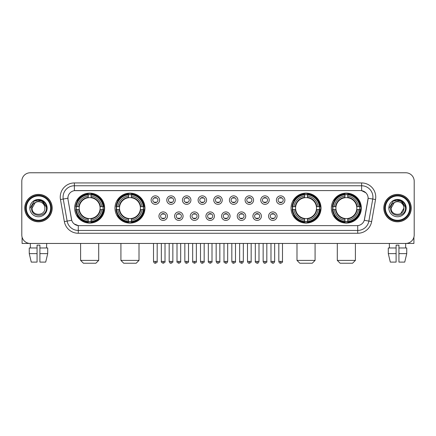 <?xml version="1.0" encoding="UTF-8"?>
<svg xmlns="http://www.w3.org/2000/svg" width="436" height="436" viewBox="0 0 436 436"><rect width="100%" height="100%" fill="white"/><g stroke="black" fill="none" stroke-linecap="round" stroke-linejoin="round"><path stroke-width="0.65" d="M114.979 208.103A14.982 14.982 0 0 0 129.966 223.09A14.982 14.982 0 0 0 144.948 208.103A14.982 14.982 0 0 0 129.966 193.121A14.982 14.982 0 0 0 114.979 208.103M291.052 208.103A14.982 14.982 0 0 0 306.034 223.09A14.982 14.982 0 0 0 321.021 208.103A14.982 14.982 0 0 0 306.034 193.121A14.982 14.982 0 0 0 291.052 208.103M331.365 208.103A14.982 14.982 0 0 0 346.348 223.09A14.982 14.982 0 0 0 361.335 208.103A14.982 14.982 0 0 0 346.348 193.121A14.982 14.982 0 0 0 331.365 208.103M74.665 208.103A14.982 14.982 0 0 0 89.653 223.09A14.982 14.982 0 0 0 104.635 208.103A14.982 14.982 0 0 0 89.653 193.121A14.982 14.982 0 0 0 74.665 208.103M167.424 216.163A4.24 4.24 0 0 1 163.184 220.403A4.24 4.24 0 0 1 158.944 216.163A4.24 4.24 0 0 1 163.184 211.923A4.24 4.24 0 0 1 167.424 216.163M160.639 216.163A2.545 2.545 0 0 0 163.184 218.709A2.545 2.545 0 0 0 165.729 216.163A2.545 2.545 0 0 0 163.184 213.618A2.545 2.545 0 0 0 160.639 216.163M183.087 216.163A4.24 4.24 0 0 1 178.847 220.403A4.24 4.24 0 0 1 174.602 216.163A4.24 4.24 0 0 1 178.847 211.923A4.24 4.24 0 0 1 183.087 216.163M176.302 216.163A2.545 2.545 0 0 0 178.847 218.709A2.545 2.545 0 0 0 181.387 216.163A2.545 2.545 0 0 0 178.847 213.618A2.545 2.545 0 0 0 176.302 216.163M198.745 216.163A4.24 4.24 0 0 1 194.505 220.403A4.24 4.24 0 0 1 190.265 216.163A4.24 4.24 0 0 1 194.505 211.923A4.24 4.24 0 0 1 198.745 216.163M191.96 216.163A2.545 2.545 0 0 0 194.505 218.709A2.545 2.545 0 0 0 197.05 216.163A2.545 2.545 0 0 0 194.505 213.618A2.545 2.545 0 0 0 191.96 216.163M214.408 216.163A4.24 4.24 0 0 1 210.168 220.403A4.24 4.24 0 0 1 205.928 216.163A4.24 4.24 0 0 1 210.168 211.923A4.24 4.24 0 0 1 214.408 216.163M207.623 216.163A2.545 2.545 0 0 0 210.168 218.709A2.545 2.545 0 0 0 212.714 216.163A2.545 2.545 0 0 0 210.168 213.618A2.545 2.545 0 0 0 207.623 216.163M230.072 216.163A4.24 4.24 0 0 1 225.832 220.403A4.24 4.24 0 0 1 221.592 216.163A4.24 4.24 0 0 1 225.832 211.923A4.24 4.24 0 0 1 230.072 216.163M223.287 216.163A2.545 2.545 0 0 0 225.832 218.709A2.545 2.545 0 0 0 228.377 216.163A2.545 2.545 0 0 0 225.832 213.618A2.545 2.545 0 0 0 223.287 216.163M245.735 216.163A4.24 4.24 0 0 1 241.495 220.403A4.24 4.24 0 0 1 237.255 216.163A4.24 4.24 0 0 1 241.495 211.923A4.24 4.24 0 0 1 245.735 216.163M238.95 216.163A2.545 2.545 0 0 0 241.495 218.709A2.545 2.545 0 0 0 244.04 216.163A2.545 2.545 0 0 0 241.495 213.618A2.545 2.545 0 0 0 238.95 216.163M261.398 216.163A4.24 4.24 0 0 1 257.153 220.403A4.24 4.24 0 0 1 252.913 216.163A4.24 4.24 0 0 1 257.153 211.923A4.24 4.24 0 0 1 261.398 216.163M254.613 216.163A2.545 2.545 0 0 0 257.153 218.709A2.545 2.545 0 0 0 259.698 216.163A2.545 2.545 0 0 0 257.153 213.618A2.545 2.545 0 0 0 254.613 216.163M277.056 216.163A4.24 4.24 0 0 1 272.816 220.403A4.24 4.24 0 0 1 268.576 216.163A4.24 4.24 0 0 1 272.816 211.923A4.24 4.24 0 0 1 277.056 216.163M270.271 216.163A2.545 2.545 0 0 0 272.816 218.709A2.545 2.545 0 0 0 275.361 216.163A2.545 2.545 0 0 0 272.816 213.618A2.545 2.545 0 0 0 270.271 216.163M159.592 200.102A4.24 4.24 0 0 1 155.352 204.348A4.24 4.24 0 0 1 151.112 200.102A4.24 4.24 0 0 1 155.352 195.862A4.24 4.24 0 0 1 159.592 200.102M152.807 200.102A2.545 2.545 0 0 0 155.352 202.647A2.545 2.545 0 0 0 157.897 200.102A2.545 2.545 0 0 0 155.352 197.563A2.545 2.545 0 0 0 152.807 200.102M175.256 200.102A4.24 4.24 0 0 1 171.016 204.348A4.24 4.24 0 0 1 166.775 200.102A4.24 4.24 0 0 1 171.016 195.862A4.24 4.24 0 0 1 175.256 200.102M168.47 200.102A2.545 2.545 0 0 0 171.016 202.647A2.545 2.545 0 0 0 173.561 200.102A2.545 2.545 0 0 0 171.016 197.563A2.545 2.545 0 0 0 168.47 200.102M190.919 200.102A4.24 4.24 0 0 1 186.673 204.348A4.24 4.24 0 0 1 182.433 200.102A4.24 4.24 0 0 1 186.673 195.862A4.24 4.24 0 0 1 190.919 200.102M184.134 200.102A2.545 2.545 0 0 0 186.673 202.647A2.545 2.545 0 0 0 189.219 200.102A2.545 2.545 0 0 0 186.673 197.563A2.545 2.545 0 0 0 184.134 200.102M206.577 200.102A4.24 4.24 0 0 1 202.337 204.348A4.24 4.24 0 0 1 198.097 200.102A4.24 4.24 0 0 1 202.337 195.862A4.24 4.24 0 0 1 206.577 200.102M199.792 200.102A2.545 2.545 0 0 0 202.337 202.647A2.545 2.545 0 0 0 204.882 200.102A2.545 2.545 0 0 0 202.337 197.563A2.545 2.545 0 0 0 199.792 200.102M222.24 200.102A4.24 4.24 0 0 1 218 204.348A4.24 4.24 0 0 1 213.76 200.102A4.24 4.24 0 0 1 218 195.862A4.24 4.24 0 0 1 222.24 200.102M215.455 200.102A2.545 2.545 0 0 0 218 202.647A2.545 2.545 0 0 0 220.545 200.102A2.545 2.545 0 0 0 218 197.563A2.545 2.545 0 0 0 215.455 200.102M237.903 200.102A4.24 4.24 0 0 1 233.663 204.348A4.24 4.24 0 0 1 229.423 200.102A4.24 4.24 0 0 1 233.663 195.862A4.24 4.24 0 0 1 237.903 200.102M231.118 200.102A2.545 2.545 0 0 0 233.663 202.647A2.545 2.545 0 0 0 236.208 200.102A2.545 2.545 0 0 0 233.663 197.563A2.545 2.545 0 0 0 231.118 200.102M253.567 200.102A4.24 4.24 0 0 1 249.327 204.348A4.24 4.24 0 0 1 245.081 200.102A4.24 4.24 0 0 1 249.327 195.862A4.24 4.24 0 0 1 253.567 200.102M246.781 200.102A2.545 2.545 0 0 0 249.327 202.647A2.545 2.545 0 0 0 251.866 200.102A2.545 2.545 0 0 0 249.327 197.563A2.545 2.545 0 0 0 246.781 200.102M269.225 200.102A4.24 4.24 0 0 1 264.984 204.348A4.24 4.24 0 0 1 260.744 200.102A4.24 4.24 0 0 1 264.984 195.862A4.24 4.24 0 0 1 269.225 200.102M262.439 200.102A2.545 2.545 0 0 0 264.984 202.647A2.545 2.545 0 0 0 267.53 200.102A2.545 2.545 0 0 0 264.984 197.563A2.545 2.545 0 0 0 262.439 200.102M284.888 200.102A4.24 4.24 0 0 1 280.648 204.348A4.24 4.24 0 0 1 276.408 200.102A4.24 4.24 0 0 1 280.648 195.862A4.24 4.24 0 0 1 284.888 200.102M278.103 200.102A2.545 2.545 0 0 0 280.648 202.647A2.545 2.545 0 0 0 283.193 200.102A2.545 2.545 0 0 0 280.648 197.563A2.545 2.545 0 0 0 278.103 200.102M64.354 221.586L60.462 199.535A14.137 14.137 0 0 1 74.382 182.946L361.618 182.946A14.137 14.137 0 0 1 375.538 199.535L371.646 221.586A14.137 14.137 0 0 1 357.727 233.265L78.273 233.265A14.137 14.137 0 0 1 64.354 221.586L67.133 221.096L63.247 199.045A11.309 11.309 0 0 1 74.382 185.769L361.618 185.769A11.309 11.309 0 0 1 372.753 199.045L368.867 221.096A11.309 11.309 0 0 1 357.727 230.437L78.273 230.437A11.309 11.309 0 0 1 67.133 221.096L71.722 220.284L68 199.535A7.635 7.635 0 0 1 75.515 190.576L360.485 190.576A7.635 7.635 0 0 1 368 199.535L364.512 219.324A7.635 7.635 0 0 1 356.997 225.635L79.003 225.635A7.635 7.635 0 0 1 71.488 219.324L68 199.535L67.967 197.077M76.011 209.52A13.712 13.712 0 0 1 76.011 206.691M332.712 209.52A13.712 13.712 0 0 1 332.712 206.691M292.398 209.52A13.712 13.712 0 0 1 292.398 206.691M116.325 209.52A13.712 13.712 0 0 1 116.325 206.691M24.77 208.103A13.712 13.712 0 0 0 38.482 221.815A13.712 13.712 0 0 0 52.189 208.103A13.712 13.712 0 0 0 38.482 194.396A13.712 13.712 0 0 0 24.77 208.103M383.811 208.103A13.712 13.712 0 0 0 397.518 221.815A13.712 13.712 0 0 0 411.23 208.103A13.712 13.712 0 0 0 397.518 194.396A13.712 13.712 0 0 0 383.811 208.103M74.382 182.946L74.382 190.663L360.485 190.576L361.618 190.663L365.88 192.81M356.997 225.635L79.003 225.635M78.273 233.265L78.273 225.597L74.196 223.93M375.538 199.535L368.12 198.227L364.278 220.284L371.646 221.586M414.2 181.245A8.48 8.48 0 0 0 405.72 172.765L30.28 172.765A8.48 8.48 0 0 0 21.8 181.245L21.8 234.96A8.48 8.48 0 0 0 30.28 243.446L405.72 243.446A8.48 8.48 0 0 0 414.2 234.96L414.2 181.245L414.2 234.96M21.8 181.245L21.8 234.96M405.72 172.765L30.28 172.765M30.406 247.97L30.28 243.446L405.72 243.446L405.594 247.97M22.083 237.135L22.083 243.446L54.876 243.446M29.256 247.97L29.256 253.621L31.267 262.101L29.256 253.621L29.256 247.97L37.065 247.97L37.065 245.141L39.894 245.141L39.894 247.97L47.704 247.97L47.704 253.621L45.693 262.101L47.704 253.621L39.894 253.621L39.894 247.97L39.894 262.101L45.693 262.101M46.679 243.446L46.554 247.97M37.065 247.97L37.065 262.101L31.267 262.101M29.256 253.621L37.065 253.621M50.636 208.103A12.159 12.159 0 0 0 38.482 195.949A12.159 12.159 0 0 0 26.323 208.103A12.159 12.159 0 0 0 38.482 220.262A12.159 12.159 0 0 0 50.636 208.103M51.203 208.103A12.72 12.72 0 0 0 38.482 195.383A12.72 12.72 0 0 0 25.757 208.103A12.72 12.72 0 0 0 38.482 220.829A12.72 12.72 0 0 0 51.203 208.103M52.048 208.103A13.571 13.571 0 0 0 38.482 194.538A13.571 13.571 0 0 0 24.912 208.103A13.571 13.571 0 0 0 38.482 221.673A13.571 13.571 0 0 0 52.048 208.103M44.641 206.408L44.87 208.103C45.262 216.349 31.697 216.349 32.09 208.103L35.283 202.571L36.897 201.917C33.73 202.778 31.97 204.838 31.615 208.103C30.934 217.826 46.766 217.575 46.478 208.103C46.527 205.421 45.529 203.203 43.491 201.448C41.638 200.097 39.572 199.563 37.305 199.857C41.485 200.184 43.927 202.369 44.641 206.408L44.87 208.103C45.262 216.349 31.697 216.349 32.09 208.103L35.283 202.571L36.897 201.917L35.283 202.571L32.09 208.103L35.283 202.571L36.897 201.917L35.283 202.571L32.09 208.103L35.283 202.571L36.897 201.917L35.283 202.571L32.09 208.103L35.283 202.571L36.897 201.917A6.387 6.387 0 0 1 44.641 206.408L44.87 208.103C45.262 216.349 31.697 216.349 32.09 208.103C31.697 216.349 45.262 216.349 44.87 208.103C45.262 216.349 31.697 216.349 32.09 208.103C31.697 216.349 45.262 216.349 44.87 208.103C45.262 216.349 31.697 216.349 32.09 208.103M29.828 208.103A8.649 8.649 0 0 0 38.482 216.757A8.649 8.649 0 0 0 47.132 208.103A8.649 8.649 0 0 0 38.482 199.454A8.649 8.649 0 0 0 29.828 208.103M37.305 199.857L34.313 200.887L30.149 208.103L34.313 200.887L42.646 200.887L46.81 208.103L42.646 200.887L34.313 200.887L30.149 208.103L34.313 200.887L42.646 200.887L46.81 208.103L42.646 200.887L34.313 200.887L30.149 208.103L34.313 200.887L42.646 200.887L46.81 208.103M95.871 263.235L83.429 263.235L80.606 260.406L98.7 260.406L95.871 263.235M91.064 221.488L91.064 222.055A14.023 14.023 0 0 0 103.599 209.52L103.032 209.52A13.456 13.456 0 0 1 91.064 221.488L91.064 220.18A12.159 12.159 0 0 0 101.724 209.52L100.013 209.52A10.459 10.459 0 0 0 91.064 197.742L91.064 194.723A13.456 13.456 0 0 1 103.032 206.691L103.599 206.691A14.023 14.023 0 0 0 91.064 194.156L91.064 194.723M76.267 209.52L75.701 209.52A14.023 14.023 0 0 0 88.236 222.055L88.236 221.488A13.456 13.456 0 0 1 76.267 209.52L77.575 209.52A12.159 12.159 0 0 0 88.236 220.18L88.236 218.469A10.459 10.459 0 0 0 100.013 209.52L100.433 209.52A10.873 10.873 0 0 1 91.064 218.888L91.064 220.18M88.236 194.723L88.236 194.156A14.023 14.023 0 0 0 75.701 206.691L76.267 206.691A13.456 13.456 0 0 1 88.236 194.723L88.236 196.031A12.159 12.159 0 0 0 77.575 206.691L79.287 206.691A10.459 10.459 0 0 0 88.236 218.469L88.236 218.888A10.873 10.873 0 0 1 78.867 209.52L77.575 209.52M76.295 209.52A13.429 13.429 0 0 1 76.295 206.691M91.064 194.75A13.429 13.429 0 0 0 88.236 194.75M103.005 206.691A13.429 13.429 0 0 1 103.005 209.52M103.032 206.691L101.724 206.691A12.159 12.159 0 0 0 91.064 196.031M101.724 209.52L103.032 209.52M88.236 220.18L88.236 221.488M100.013 206.691L101.724 206.691M91.064 218.485L91.064 218.888M88.236 218.469A10.459 10.459 0 0 1 79.287 209.52L78.867 209.52M91.064 221.461A13.429 13.429 0 0 1 88.236 221.461M77.575 206.691L76.267 206.691M88.236 197.721L88.236 196.031M91.064 197.742A10.459 10.459 0 0 0 79.287 206.691L78.867 206.691A10.873 10.873 0 0 1 88.236 197.323M91.064 197.726L91.064 197.323A10.873 10.873 0 0 1 100.433 206.691M77.886 200.473L77.085 200.473A14.699 14.699 0 0 1 104.351 208.103A14.699 14.699 0 0 1 77.085 215.738L77.886 215.738M136.185 263.235L123.742 263.235L120.919 260.406L139.013 260.406L136.185 263.235M131.378 221.488L131.378 222.055A14.023 14.023 0 0 0 143.913 209.52L143.346 209.52A13.456 13.456 0 0 1 131.378 221.488L131.378 220.18A12.159 12.159 0 0 0 142.038 209.52L140.327 209.52A10.459 10.459 0 0 0 131.378 197.742L131.378 194.723A13.456 13.456 0 0 1 143.346 206.691L143.913 206.691A14.023 14.023 0 0 0 131.378 194.156L131.378 194.723M116.581 209.52L116.014 209.52A14.023 14.023 0 0 0 128.549 222.055L128.549 221.488A13.456 13.456 0 0 1 116.581 209.52L117.889 209.52A12.159 12.159 0 0 0 128.549 220.18L128.549 218.469A10.459 10.459 0 0 0 140.327 209.52L140.746 209.52A10.873 10.873 0 0 1 131.378 218.888L131.378 220.18M128.549 194.723L128.549 194.156A14.023 14.023 0 0 0 116.014 206.691L116.581 206.691A13.456 13.456 0 0 1 128.549 194.723L128.549 196.031A12.159 12.159 0 0 0 117.889 206.691L119.6 206.691A10.459 10.459 0 0 0 128.549 218.469L128.549 218.888A10.873 10.873 0 0 1 119.181 209.52L117.889 209.52M116.608 209.52A13.429 13.429 0 0 1 116.608 206.691M131.378 194.75A13.429 13.429 0 0 0 128.549 194.75M143.319 206.691A13.429 13.429 0 0 1 143.319 209.52M143.346 206.691L142.038 206.691A12.159 12.159 0 0 0 131.378 196.031M142.038 209.52L143.346 209.52M128.549 220.18L128.549 221.488M140.327 206.691L142.038 206.691M131.378 218.485L131.378 218.888M128.549 218.469A10.459 10.459 0 0 1 119.6 209.52L119.181 209.52M131.378 221.461A13.429 13.429 0 0 1 128.549 221.461M117.889 206.691L116.581 206.691M128.549 197.721L128.549 196.031M131.378 197.742A10.459 10.459 0 0 0 119.6 206.691L119.181 206.691A10.873 10.873 0 0 1 128.549 197.323M131.378 197.726L131.378 197.323A10.873 10.873 0 0 1 140.746 206.691M118.2 200.473L117.398 200.473A14.699 14.699 0 0 1 144.665 208.103A14.699 14.699 0 0 1 117.398 215.738L118.2 215.738M312.258 263.235L299.815 263.235L296.987 260.406L315.081 260.406L312.258 263.235M307.451 221.488L307.451 222.055A14.023 14.023 0 0 0 319.986 209.52L319.419 209.52A13.456 13.456 0 0 1 307.451 221.488L307.451 220.18A12.159 12.159 0 0 0 318.111 209.52L316.4 209.52A10.459 10.459 0 0 0 307.451 197.742L307.451 194.723A13.456 13.456 0 0 1 319.419 206.691L319.986 206.691A14.023 14.023 0 0 0 307.451 194.156L307.451 194.723M292.654 209.52L292.087 209.52A14.023 14.023 0 0 0 304.622 222.055L304.622 221.488A13.456 13.456 0 0 1 292.654 209.52L293.962 209.52A12.159 12.159 0 0 0 304.622 220.18L304.622 218.469A10.459 10.459 0 0 0 316.4 209.52L316.819 209.52A10.873 10.873 0 0 1 307.451 218.888L307.451 220.18M304.622 194.723L304.622 194.156A14.023 14.023 0 0 0 292.087 206.691L292.654 206.691A13.456 13.456 0 0 1 304.622 194.723L304.622 196.031A12.159 12.159 0 0 0 293.962 206.691L295.673 206.691A10.459 10.459 0 0 0 304.622 218.469L304.622 218.888A10.873 10.873 0 0 1 295.254 209.52L293.962 209.52M292.681 209.52A13.429 13.429 0 0 1 292.681 206.691M307.451 194.75A13.429 13.429 0 0 0 304.622 194.75M319.392 206.691A13.429 13.429 0 0 1 319.392 209.52M319.419 206.691L318.111 206.691A12.159 12.159 0 0 0 307.451 196.031M318.111 209.52L319.419 209.52M304.622 220.18L304.622 221.488M316.4 206.691L318.111 206.691M307.451 218.485L307.451 218.888M304.622 218.469A10.459 10.459 0 0 1 295.673 209.52L295.254 209.52M307.451 221.461A13.429 13.429 0 0 1 304.622 221.461M293.962 206.691L292.654 206.691M304.622 197.721L304.622 196.031M307.451 197.742A10.459 10.459 0 0 0 295.673 206.691L295.254 206.691A10.873 10.873 0 0 1 304.622 197.323M307.451 197.726L307.451 197.323A10.873 10.873 0 0 1 316.819 206.691M294.273 200.473L293.472 200.473A14.699 14.699 0 0 1 320.738 208.103A14.699 14.699 0 0 1 293.472 215.738L294.273 215.738M352.571 263.235L340.129 263.235L337.3 260.406L355.395 260.406L352.571 263.235M347.765 221.488L347.765 222.055A14.023 14.023 0 0 0 360.3 209.52L359.733 209.52A13.456 13.456 0 0 1 347.765 221.488L347.765 220.18A12.159 12.159 0 0 0 358.425 209.52L356.713 209.52A10.459 10.459 0 0 0 347.765 197.742L347.765 194.723A13.456 13.456 0 0 1 359.733 206.691L360.3 206.691A14.023 14.023 0 0 0 347.765 194.156L347.765 194.723M332.968 209.52L332.401 209.52A14.023 14.023 0 0 0 344.936 222.055L344.936 221.488A13.456 13.456 0 0 1 332.968 209.52L334.276 209.52A12.159 12.159 0 0 0 344.936 220.18L344.936 218.469A10.459 10.459 0 0 0 356.713 209.52L357.133 209.52A10.873 10.873 0 0 1 347.765 218.888L347.765 220.18M344.936 194.723L344.936 194.156A14.023 14.023 0 0 0 332.401 206.691L332.968 206.691A13.456 13.456 0 0 1 344.936 194.723L344.936 196.031A12.159 12.159 0 0 0 334.276 206.691L335.987 206.691A10.459 10.459 0 0 0 344.936 218.469L344.936 218.888A10.873 10.873 0 0 1 335.567 209.52L334.276 209.52M332.995 209.52A13.429 13.429 0 0 1 332.995 206.691M347.765 194.75A13.429 13.429 0 0 0 344.936 194.75M359.705 206.691A13.429 13.429 0 0 1 359.705 209.52M359.733 206.691L358.425 206.691A12.159 12.159 0 0 0 347.765 196.031M358.425 209.52L359.733 209.52M344.936 220.18L344.936 221.488M356.713 206.691L358.425 206.691M347.765 218.485L347.765 218.888M344.936 218.469A10.459 10.459 0 0 1 335.987 209.52L335.567 209.52M347.765 221.461A13.429 13.429 0 0 1 344.936 221.461M334.276 206.691L332.968 206.691M344.936 197.721L344.936 196.031M347.765 197.742A10.459 10.459 0 0 0 335.987 206.691L335.567 206.691A10.873 10.873 0 0 1 344.936 197.323M347.765 197.726L347.765 197.323A10.873 10.873 0 0 1 357.133 206.691M334.586 200.473L333.785 200.473A14.699 14.699 0 0 1 361.052 208.103A14.699 14.699 0 0 1 333.785 215.738L334.586 215.738M154.502 202.506L154.502 202.102A2.169 2.169 0 0 0 156.202 202.102L156.202 202.506M156.202 197.704L156.202 198.108A2.169 2.169 0 0 0 154.502 198.108L154.502 197.704M170.165 202.506L170.165 202.102A2.169 2.169 0 0 0 171.86 202.102L171.86 202.506M171.86 197.704L171.86 198.108A2.169 2.169 0 0 0 170.165 198.108L170.165 197.704M185.829 202.506L185.829 202.102A2.169 2.169 0 0 0 187.524 202.102L187.524 202.506M187.524 197.704L187.524 198.108A2.169 2.169 0 0 0 185.829 198.108L185.829 197.704M201.492 202.506L201.492 202.102A2.169 2.169 0 0 0 203.187 202.102L203.187 202.506M203.187 197.704L203.187 198.108A2.169 2.169 0 0 0 201.492 198.108L201.492 197.704M217.15 202.506L217.15 202.102A2.169 2.169 0 0 0 218.85 202.102L218.85 202.506M218.85 197.704L218.85 198.108A2.169 2.169 0 0 0 217.15 198.108L217.15 197.704M232.813 202.506L232.813 202.102A2.169 2.169 0 0 0 234.508 202.102L234.508 202.506M234.508 197.704L234.508 198.108A2.169 2.169 0 0 0 232.813 198.108L232.813 197.704M248.476 202.506L248.476 202.102A2.169 2.169 0 0 0 250.171 202.102L250.171 202.506M250.171 197.704L250.171 198.108A2.169 2.169 0 0 0 248.476 198.108L248.476 197.704M264.14 202.506L264.14 202.102A2.169 2.169 0 0 0 265.835 202.102L265.835 202.506M265.835 197.704L265.835 198.108A2.169 2.169 0 0 0 264.14 198.108L264.14 197.704M279.798 202.506L279.798 202.102A2.169 2.169 0 0 0 281.498 202.102L281.498 202.506M281.498 197.704L281.498 198.108A2.169 2.169 0 0 0 279.798 198.108L279.798 197.704M162.334 218.561L162.334 218.158A2.169 2.169 0 0 0 164.029 218.158L164.029 218.561M164.029 213.765L164.029 214.169A2.169 2.169 0 0 0 162.334 214.169L162.334 213.765M177.997 218.561L177.997 218.158A2.169 2.169 0 0 0 179.692 218.158L179.692 218.561M179.692 213.765L179.692 214.169A2.169 2.169 0 0 0 177.997 214.169L177.997 213.765M193.66 218.561L193.66 218.158A2.169 2.169 0 0 0 195.355 218.158L195.355 218.561M195.355 213.765L195.355 214.169A2.169 2.169 0 0 0 193.66 214.169L193.66 213.765M209.318 218.561L209.318 218.158A2.169 2.169 0 0 0 211.019 218.158L211.019 218.561M211.019 213.765L211.019 214.169A2.169 2.169 0 0 0 209.318 214.169L209.318 213.765M224.981 218.561L224.981 218.158A2.169 2.169 0 0 0 226.682 218.158L226.682 218.561M226.682 213.765L226.682 214.169A2.169 2.169 0 0 0 224.981 214.169L224.981 213.765M240.645 218.561L240.645 218.158A2.169 2.169 0 0 0 242.34 218.158L242.34 218.561M242.34 213.765L242.34 214.169A2.169 2.169 0 0 0 240.645 214.169L240.645 213.765M256.308 218.561L256.308 218.158A2.169 2.169 0 0 0 258.003 218.158L258.003 218.561M258.003 213.765L258.003 214.169A2.169 2.169 0 0 0 256.308 214.169L256.308 213.765M271.971 218.561L271.971 218.158A2.169 2.169 0 0 0 273.666 218.158L273.666 218.561M273.666 213.765L273.666 214.169A2.169 2.169 0 0 0 271.971 214.169L271.971 213.765M413.917 237.135L413.917 243.446L381.124 243.446M396.106 247.97L396.106 253.621L388.296 253.621L390.307 262.101L388.296 253.621L388.296 247.97L396.106 247.97L396.106 245.141L398.935 245.141L398.935 247.97L406.744 247.97L406.744 253.621L404.733 262.101L406.744 253.621L398.935 253.621L398.935 247.97M396.106 253.621L396.106 262.101L390.307 262.101M404.733 262.101L398.935 262.101L398.935 253.621M389.321 243.446L389.446 247.97M409.677 208.103A12.159 12.159 0 0 0 397.518 195.949A12.159 12.159 0 0 0 385.364 208.103A12.159 12.159 0 0 0 397.518 220.262A12.159 12.159 0 0 0 409.677 208.103M410.243 208.103A12.72 12.72 0 0 0 397.518 195.383A12.72 12.72 0 0 0 384.797 208.103A12.72 12.72 0 0 0 397.518 220.829A12.72 12.72 0 0 0 410.243 208.103M411.088 208.103A13.571 13.571 0 0 0 397.518 194.538A13.571 13.571 0 0 0 383.953 208.103A13.571 13.571 0 0 0 397.518 221.673A13.571 13.571 0 0 0 411.088 208.103M403.682 206.408L403.91 208.103L403.682 206.408L403.91 208.103L403.682 206.408L403.91 208.103L403.682 206.408L403.91 208.103L403.682 206.408L403.91 208.103L400.717 213.64L403.91 208.103C404.303 216.349 390.738 216.349 391.13 208.103L394.324 202.571L395.937 201.917C392.771 202.778 391.01 204.838 390.656 208.103C389.975 217.826 405.807 217.575 405.518 208.103C405.567 205.421 404.57 203.203 402.532 201.448C400.679 200.097 398.613 199.563 396.346 199.857C400.526 200.184 402.968 202.369 403.682 206.408L403.91 208.103L400.717 213.64L403.91 208.103C404.303 216.349 390.738 216.349 391.13 208.103L394.324 202.571L395.937 201.917L394.324 202.571L391.13 208.103L394.324 202.571L395.937 201.917L394.324 202.571L391.13 208.103L394.324 202.571L395.937 201.917L394.324 202.571L391.13 208.103L394.324 202.571L395.937 201.917L394.324 202.571L391.13 208.103L394.324 202.571L395.937 201.917A6.387 6.387 0 0 1 403.682 206.408L403.91 208.103C404.303 216.349 390.738 216.349 391.13 208.103C390.738 216.349 404.303 216.349 403.91 208.103C404.303 216.349 390.738 216.349 391.13 208.103M388.868 208.103A8.649 8.649 0 0 0 397.518 216.757A8.649 8.649 0 0 0 406.172 208.103A8.649 8.649 0 0 0 397.518 199.454A8.649 8.649 0 0 0 388.868 208.103M389.19 208.103L393.354 200.887L401.687 200.887L405.851 208.103L401.687 200.887L393.354 200.887L389.19 208.103L393.354 200.887L401.687 200.887L405.851 208.103L401.687 200.887L393.354 200.887L389.19 208.103L393.354 200.887L401.687 200.887L405.851 208.103L401.687 200.887L393.354 200.887L389.19 208.103L393.354 200.887L401.687 200.887L405.851 208.103L401.687 200.887L393.354 200.887L389.19 208.103L393.354 200.887L396.346 199.857L393.354 200.887L389.19 208.103L393.354 200.887L396.346 199.857L393.354 200.887L389.19 208.103L393.354 200.887L401.687 200.887L405.851 208.103L401.687 200.887M361.618 182.946L361.618 190.663M60.462 199.535L63.247 199.045A11.309 11.309 0 0 1 63.073 197.077M63.247 199.045L67.88 198.227M357.727 225.597L357.727 233.265M91.064 218.469A10.459 10.459 0 0 0 100.013 209.52M88.236 221.586A13.554 13.554 0 0 0 91.064 221.586M103.13 209.52A13.554 13.554 0 0 0 103.13 206.691M91.064 194.625A13.554 13.554 0 0 0 88.236 194.625M131.378 218.469A10.459 10.459 0 0 0 140.327 209.52M128.549 221.586A13.554 13.554 0 0 0 131.378 221.586M143.444 209.52A13.554 13.554 0 0 0 143.444 206.691M131.378 194.625A13.554 13.554 0 0 0 128.549 194.625M307.451 218.469A10.459 10.459 0 0 0 316.4 209.52M304.622 221.586A13.554 13.554 0 0 0 307.451 221.586M319.517 209.52A13.554 13.554 0 0 0 319.517 206.691M307.451 194.625A13.554 13.554 0 0 0 304.622 194.625M347.765 218.469A10.459 10.459 0 0 0 356.713 209.52M344.936 221.586A13.554 13.554 0 0 0 347.765 221.586M359.831 209.52A13.554 13.554 0 0 0 359.831 206.691M347.765 194.625A13.554 13.554 0 0 0 344.936 194.625M155.352 261.398L153.516 261.398C153.837 262.706 154.448 263.317 155.352 263.235L155.352 261.398L157.189 261.398L157.189 243.446M171.016 261.398L169.173 261.398C169.495 262.706 170.111 263.317 171.016 263.235L171.016 261.398L172.852 261.398L172.852 243.446M186.673 261.398L184.837 261.398C185.158 262.706 185.774 263.317 186.673 263.235L186.673 261.398L188.516 261.398L188.516 243.446M202.337 261.398L200.5 261.398C200.822 262.706 201.432 263.317 202.337 263.235L202.337 261.398L204.173 261.398L204.173 243.446M218 261.398L216.163 261.398C216.485 262.706 217.095 263.317 218 263.235L218 261.398L219.837 261.398L219.837 243.446M233.663 261.398L231.827 261.398C232.143 262.706 232.759 263.317 233.663 263.235L233.663 261.398L235.5 261.398L235.5 243.446M249.327 261.398L247.485 261.398C247.806 262.706 248.422 263.317 249.327 263.235L249.327 261.398L251.163 261.398L251.163 243.446M264.984 261.398L263.148 261.398C263.469 262.706 264.08 263.317 264.984 263.235L264.984 261.398L266.827 261.398L266.827 243.446M280.648 261.398L278.811 261.398C279.133 262.706 279.743 263.317 280.648 263.235L280.648 261.398L282.484 261.398L282.484 243.446M163.184 261.398L161.347 261.398C160.971 261.982 161.587 262.597 163.184 263.235L163.184 261.398L165.021 261.398L165.021 243.446M178.847 261.398L177.005 261.398C176.635 261.982 177.245 262.597 178.847 263.235L178.847 261.398L180.684 261.398L180.684 243.446M194.505 261.398L192.668 261.398C192.298 261.982 192.908 262.597 194.505 263.235L194.505 261.398L196.347 261.398L196.347 243.446M210.168 261.398L208.332 261.398C207.961 261.982 208.572 262.597 210.168 263.235L210.168 261.398L212.005 261.398L212.005 243.446M225.832 261.398L223.995 261.398C223.619 261.982 224.235 262.597 225.832 263.235L225.832 261.398L227.668 261.398L227.668 243.446M241.495 261.398L239.653 261.398C239.282 261.982 239.893 262.597 241.495 263.235L241.495 261.398L243.332 261.398L243.332 243.446M257.153 261.398L255.316 261.398C254.946 261.982 255.556 262.597 257.153 263.235L257.153 261.398L258.995 261.398L258.995 243.446M272.816 261.398L270.979 261.398C270.609 261.982 271.219 262.597 272.816 263.235L272.816 261.398L274.653 261.398L274.653 243.446M98.7 243.446L98.7 260.406M80.606 243.446L80.606 260.406M139.013 243.446L139.013 260.406M120.919 243.446L120.919 260.406M315.081 243.446L315.081 260.406M296.987 243.446L296.987 260.406M355.395 243.446L355.395 260.406M337.3 243.446L337.3 260.406M153.516 261.398L153.516 243.446M157.189 261.398C157.56 261.982 156.949 262.597 155.352 263.235M169.173 261.398L169.173 243.446M172.852 261.398C173.223 261.982 172.612 262.597 171.016 263.235M184.837 261.398L184.837 243.446M188.516 261.398C188.886 261.982 188.276 262.597 186.673 263.235M200.5 261.398L200.5 243.446M204.173 261.398C204.549 261.982 203.934 262.597 202.337 263.235M216.163 261.398L216.163 243.446M219.837 261.398C220.213 261.982 219.597 262.597 218 263.235M231.827 261.398L231.827 243.446M235.5 261.398C235.871 261.982 235.26 262.597 233.663 263.235M247.485 261.398L247.485 243.446M251.163 261.398C251.534 261.982 250.923 262.597 249.327 263.235M263.148 261.398L263.148 243.446M266.827 261.398C267.197 261.982 266.587 262.597 264.984 263.235M278.811 261.398L278.811 243.446M282.484 261.398C282.86 261.982 282.245 262.597 280.648 263.235M161.347 261.398L161.347 243.446M165.021 261.398C165.391 261.982 164.781 262.597 163.184 263.235M177.005 261.398L177.005 243.446M180.684 261.398C181.054 261.982 180.444 262.597 178.847 263.235M192.668 261.398L192.668 243.446M196.347 261.398C196.718 261.982 196.107 262.597 194.505 263.235M208.332 261.398L208.332 243.446M212.005 261.398C212.381 261.982 211.765 262.597 210.168 263.235M223.995 261.398L223.995 243.446M227.668 261.398C227.347 262.706 226.736 263.317 225.832 263.235M239.653 261.398L239.653 243.446M243.332 261.398C243.01 262.706 242.4 263.317 241.495 263.235M255.316 261.398L255.316 243.446M258.995 261.398C258.673 262.706 258.058 263.317 257.153 263.235M270.979 261.398L270.979 243.446M274.653 261.398C274.337 262.706 273.721 263.317 272.816 263.235"/></g></svg>
